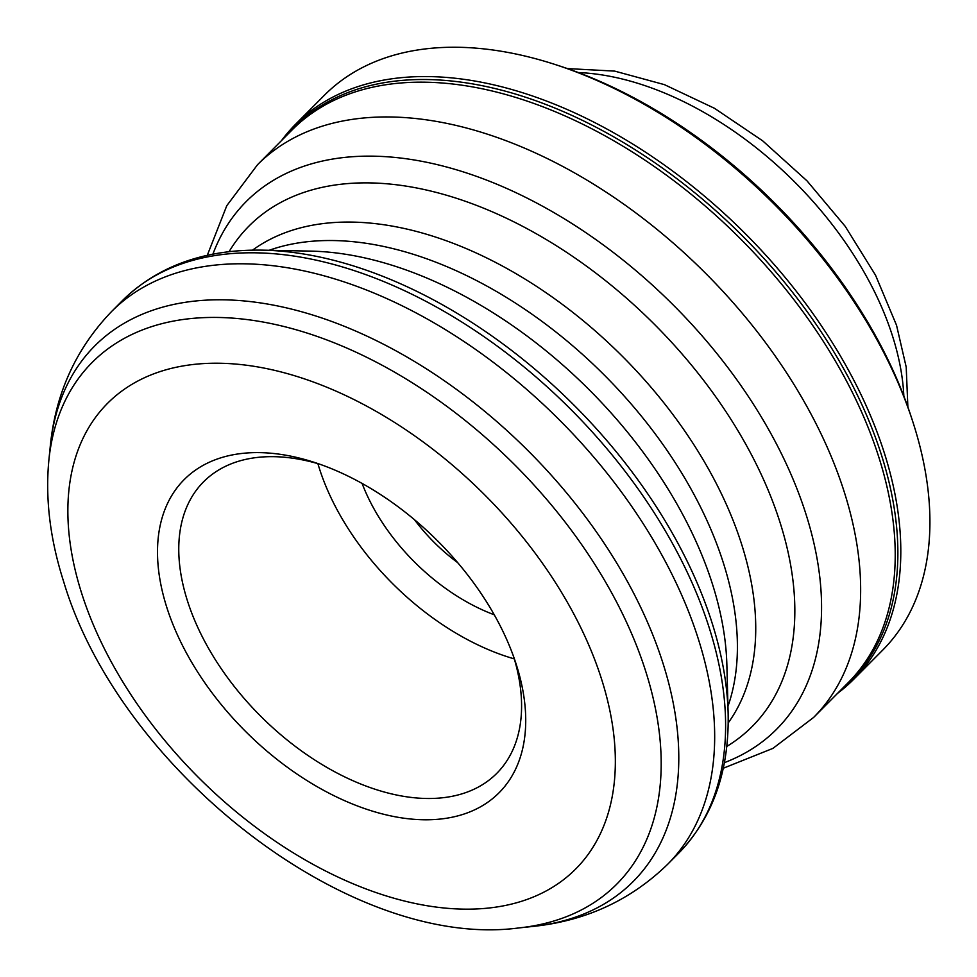 <?xml version="1.0" encoding="UTF-8"?>
<svg xmlns="http://www.w3.org/2000/svg" width="977" height="977" viewBox="0 0 977 977"><rect width="100%" height="100%" fill="white"/><g stroke="black" fill="none" stroke-linecap="round" stroke-linejoin="round"><path stroke-width="1.47" d="M514.305 658.889A206.733 125.935 44.8 0 1 319.308 468.264A206.733 125.935 44.8 0 1 317.879 463.635M513.865 657.399A206.733 125.935 44.8 0 1 496.792 773.332A206.733 125.935 44.8 0 1 330.959 769.729A206.733 125.935 44.8 0 1 187.462 600.904A206.733 125.935 44.8 0 1 203.558 481.832A206.733 125.935 44.8 0 1 319.381 464.075M516.381 664.848A222.048 135.266 44.8 0 1 399.483 817.541A222.048 135.266 44.8 0 1 166.847 607.547A222.048 135.266 44.8 0 1 314.044 462.28A222.048 135.266 44.8 0 1 515.697 662.724A222.048 135.266 44.8 0 1 516.381 664.848M281.559 140.529A393.56 239.756 44.8 0 1 295.372 124.47A393.56 239.756 44.8 0 1 611.077 131.321A393.56 239.756 44.8 0 1 884.246 452.705A393.56 239.756 44.8 0 1 853.605 679.394A393.56 239.756 44.8 0 1 837.619 693.291M295.372 124.47L324.474 95.184A393.56 239.756 44.8 0 1 554.741 64.384A393.56 239.756 44.8 0 1 912.139 419.658A393.56 239.756 44.8 0 1 913.361 423.432A393.56 239.756 44.8 0 1 882.719 650.108L853.605 679.394M554.741 64.384L558.929 65.74A387.442 236.019 44.8 0 1 910.759 415.481L912.139 419.658M457.688 562.654A130.161 79.296 44.8 0 1 414.468 519.679M494.252 614.789A156.198 95.16 44.8 0 1 362.101 483.432M81.763 593.601A330.141 201.115 44.8 0 1 255.559 366.558A330.141 201.115 44.8 0 1 601.453 678.795A330.141 201.115 44.8 0 1 427.657 905.826A330.141 201.115 44.8 0 1 81.763 593.601M519.129 927.906C350.108 950.511 119.78 769.717 63.688 581.73C50.145 539.524 45.198 499.088 48.85 460.411A369.929 225.357 44.8 0 1 318.526 336.906A369.929 225.357 44.8 0 1 645.614 671.004A369.929 225.357 44.8 0 1 519.129 927.906L532.978 926.428C585.736 920.969 630.629 900.257 667.657 864.279L678.588 853.275C712.917 817.737 729.428 770.926 728.121 712.844A389.261 237.13 44.8 0 0 711.842 622.19A389.261 237.13 44.8 0 0 262.666 250.149C204.572 249.184 157.859 265.976 122.528 300.513A392.033 238.815 44.8 0 1 437 307.34A392.033 238.815 44.8 0 1 709.119 627.478A392.033 238.815 44.8 0 1 678.588 853.275M48.85 460.411L50.242 446.562A379.723 231.317 44.8 0 1 327.063 319.784A379.723 231.317 44.8 0 1 662.809 662.736A379.723 231.317 44.8 0 1 532.978 926.428M50.242 446.562C55.384 393.768 75.84 348.752 111.586 311.516A392.033 238.815 44.8 0 1 426.07 318.343A392.033 238.815 44.8 0 1 698.176 638.482A392.033 238.815 44.8 0 1 667.657 864.279M262.666 250.149L310.771 251.113A347.983 211.985 44.8 0 1 712.318 583.696A347.983 211.985 44.8 0 1 726.864 664.739L728.121 712.844M269.176 250.283A336.906 205.243 44.8 0 1 723.236 562.508A336.906 205.243 44.8 0 1 727.95 706.334M252.554 250.136A336.906 205.243 44.8 0 1 521.107 276.699A336.906 205.243 44.8 0 1 741.567 544.079A336.906 205.243 44.8 0 1 728.195 722.943M229.07 251.687A354.846 216.161 44.8 0 1 511.692 220.765A354.846 216.161 44.8 0 1 779.902 522.023A354.846 216.161 44.8 0 1 726.778 746.44M212.888 254.179A374.093 227.897 44.8 0 1 504.474 187.462A374.093 227.897 44.8 0 1 805.817 513.682A374.093 227.897 44.8 0 1 724.384 762.646M257.562 164.673A392.033 238.815 44.8 0 1 572.034 171.5A392.033 238.815 44.8 0 1 844.152 491.639A392.033 238.815 44.8 0 1 813.621 717.436L848.195 682.654A392.033 238.815 44.8 0 0 878.726 456.857A392.033 238.815 44.8 0 0 606.607 136.719A392.033 238.815 44.8 0 0 292.135 129.892L257.562 164.673L226.786 205.683L207.283 255.339M285.663 136.414A392.546 239.145 44.8 0 1 600.525 129.575A392.546 239.145 44.8 0 1 881.352 454.696A392.546 239.145 44.8 0 1 841.722 689.176M578.311 72.542A275.648 167.922 44.8 0 1 892.465 335.868A275.648 167.922 44.8 0 1 903.847 396.149M111.586 311.516L122.528 300.513M567.368 68.573L614.704 71.113L664.421 84.645L714.48 108.3L762.732 140.883L807.002 180.855L845.203 226.334L875.526 275.196L896.532 325.256L906.204 367.096L907.877 407.067M723.261 768.252L772.929 748.382L813.621 717.436"/></g></svg>
